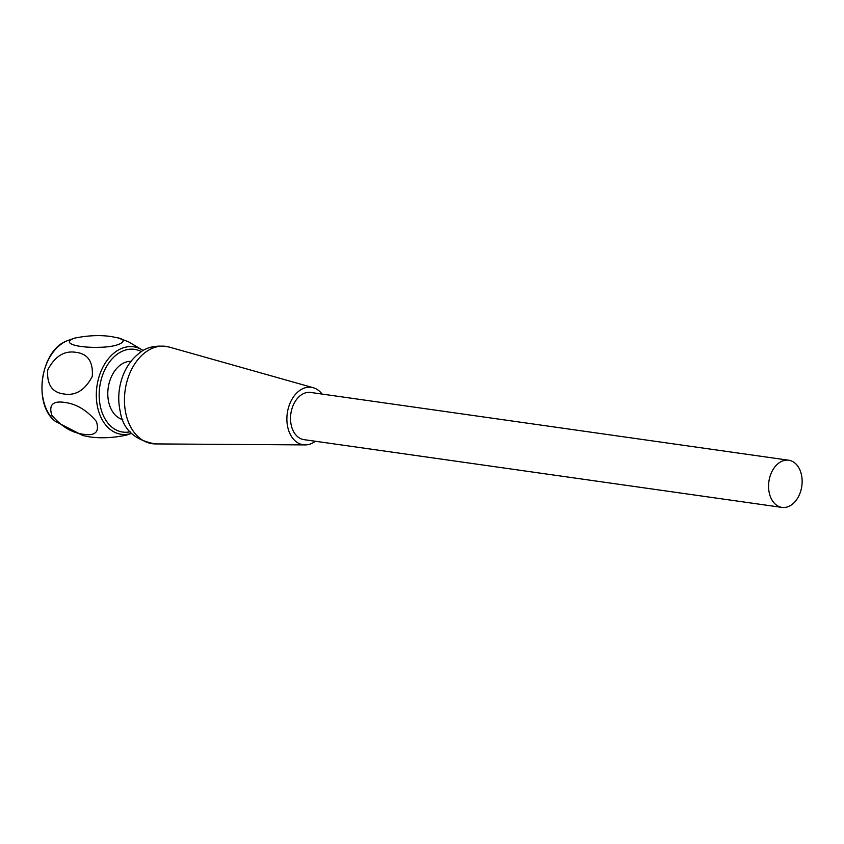 <?xml version="1.0" encoding="UTF-8"?>
<svg xmlns="http://www.w3.org/2000/svg" width="844" height="844" viewBox="0 0 844 844"><rect width="100%" height="100%" fill="white"/><g stroke="black" fill="none" stroke-linecap="round" stroke-linejoin="round"><path stroke-width="1.27" d="M122.76 419.595A29.529 20.583 -81.9 0 1 109.414 382.142A29.529 20.583 -81.9 0 1 131.02 361.327M315.382 441.254A29.012 20.224 -81.9 0 1 305.127 444.904A29.012 20.224 -81.9 0 1 287.287 413.201A29.012 20.224 -81.9 0 1 313.24 387.712A29.012 20.224 -81.9 0 1 315.223 388.43A29.012 20.224 -81.9 0 1 322.07 394.074M788.697 460.223L310.655 392.449A23.832 16.616 98.1 0 0 291.834 409.14A23.832 16.616 98.1 0 0 303.967 439.64L782.008 507.413A23.832 16.616 98.1 0 0 801.8 486.155A23.832 16.616 98.1 0 0 788.697 460.223A23.832 16.616 98.1 0 0 769.876 476.913A23.832 16.616 98.1 0 0 782.008 507.413M83.44 434.27C71.814 432.814 61.274 426.463 51.832 415.227C48.593 404.846 52.908 400.594 64.788 402.451C76.382 403.896 86.921 410.247 96.406 421.494C99.666 431.885 95.34 436.137 83.44 434.27M64.028 394C75.707 395.931 85.128 390.055 92.291 376.371C93.262 361.77 87.829 353.763 75.992 352.349C64.344 350.397 54.913 356.273 47.707 369.978C46.736 384.579 52.17 392.587 64.028 394M131.537 433.352L126.305 435.166C112.832 437.962 100.436 438.5 89.105 436.802L82.912 435.567L77.87 433.056M111.45 336.587L117.654 337.822C130.219 340.037 119.932 347.211 98.79 347.285C79.515 347.928 60.135 343.635 74.261 338.212C87.723 335.427 100.12 334.889 111.45 336.587M141.465 351.674A41.778 29.129 98.1 0 0 139.998 350.946A41.778 29.129 98.1 0 0 99.613 387.755A41.778 29.129 98.1 0 0 130.113 431.78M155.38 443.923A49.142 34.266 -81.9 0 1 125.144 390.223A49.142 34.266 -81.9 0 1 169.117 347.032C156.404 344.711 146.244 346.937 138.627 353.699C131.073 359.787 125.587 367.826 122.148 377.827C118.403 389.042 117.759 400.278 120.228 411.545C122.981 429.448 134.702 440.241 155.38 443.923L305.127 444.904M131.506 433.31A44.183 30.806 -81.9 0 1 115.375 432.592A44.183 30.806 -81.9 0 1 98.748 377.732A44.183 30.806 -81.9 0 1 139.492 348.498A44.183 30.806 -81.9 0 1 143.227 350.587M74.251 338.222L66.94 340.87A44.141 30.774 98.1 0 0 42.58 378.513A44.141 30.774 98.1 0 0 55.525 421.441L82.912 435.557M313.24 387.712L169.117 347.032M143.28 350.555L128.309 341.683L117.654 337.832M66.94 340.87C40.364 350.218 32.578 405.078 55.525 421.441"/></g></svg>
